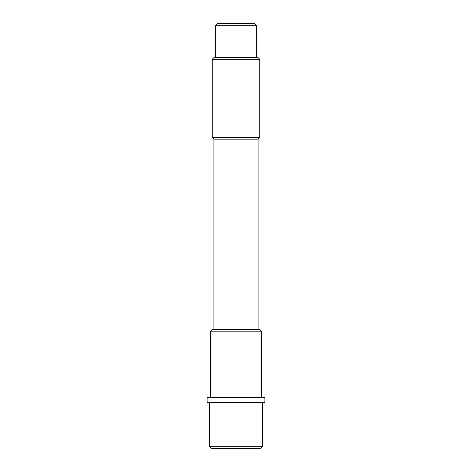 <?xml version="1.0" encoding="UTF-8"?>
<svg xmlns="http://www.w3.org/2000/svg" width="472" height="472" viewBox="0 0 472 472"><rect width="100%" height="100%" fill="white"/><g stroke="black" fill="none" stroke-linecap="round" stroke-linejoin="round"><path stroke-width="0.71" d="M260.638 448.4L211.362 448.4L209.662 446.701L262.338 446.701L260.638 448.4M210.512 331.155L212.211 329.456L259.789 329.456L261.488 331.155L210.512 331.155L210.512 397.424M212.211 59.283L213.91 57.584L258.09 57.584L259.789 59.283L212.211 59.283L212.211 137.446L259.789 137.446L258.09 139.146L213.91 139.146L213.91 329.456M215.61 25.299L217.309 23.6L254.691 23.6L256.39 25.299L215.61 25.299L215.61 57.584M264.886 397.424L207.114 397.424L207.114 402.522L264.886 402.522L264.886 397.424M256.39 25.299L256.39 57.584M259.789 59.283L259.789 137.446M258.09 139.146L258.09 329.456M261.488 331.155L261.488 397.424M262.338 402.522L262.338 446.701M209.662 402.522L209.662 446.701M213.91 139.146L212.211 137.446"/></g></svg>
